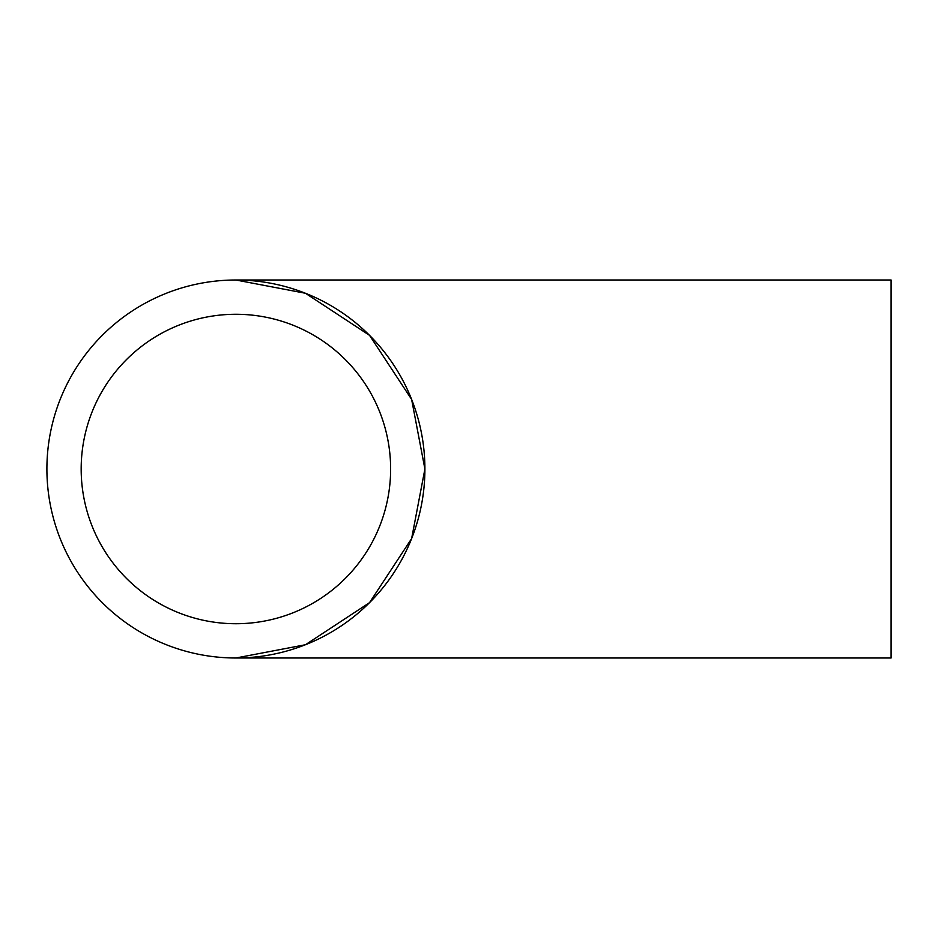 <?xml version="1.0" encoding="UTF-8"?>
<svg xmlns="http://www.w3.org/2000/svg" width="938" height="938" viewBox="0 0 938 938"><rect width="100%" height="100%" fill="white"/><g stroke="black" fill="none" stroke-linecap="round" stroke-linejoin="round"><path stroke-width="1.41" d="M891.1 280.005L891.1 657.995L235.895 657.995L305.471 644.734L369.549 602.642L411.63 538.564L424.902 469A188.995 188.995 0 0 0 235.895 280.005A188.995 188.995 0 0 0 46.9 469A188.995 188.995 0 0 0 235.895 657.995A188.995 188.995 0 0 0 424.902 469L411.63 399.436L369.549 335.358L305.471 293.266L235.895 280.005L891.1 280.005M81.172 469A154.723 154.723 0 0 0 235.895 623.723A154.723 154.723 0 0 0 390.63 469A154.723 154.723 0 0 0 235.895 314.277A154.723 154.723 0 0 0 81.172 469"/></g></svg>
